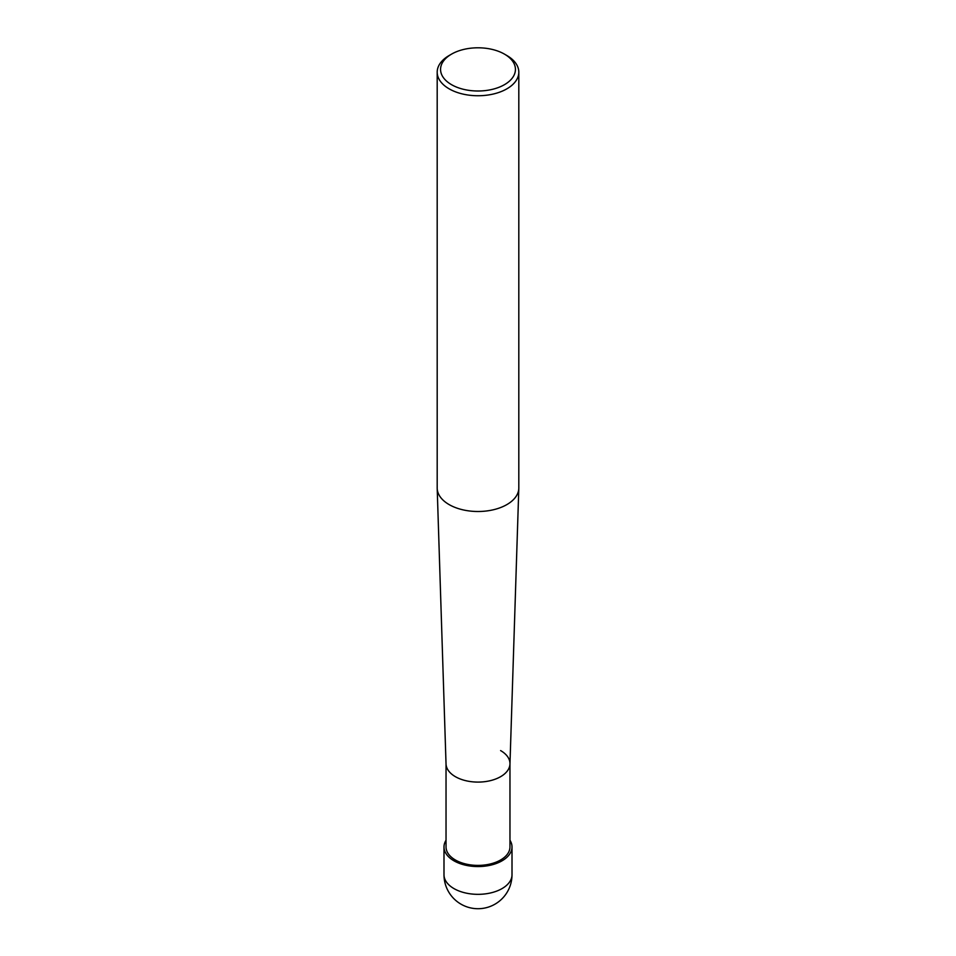 <?xml version="1.0" encoding="UTF-8"?>
<svg xmlns="http://www.w3.org/2000/svg" width="956" height="956" viewBox="0 0 956 956"><rect width="100%" height="100%" fill="white"/><g stroke="black" fill="none" stroke-linecap="round" stroke-linejoin="round"><path stroke-width="1.43" d="M506.859 55.52L504.457 54.122A37.415 21.594 180 0 1 504.457 84.678A37.415 21.594 180 0 1 451.543 84.678A37.415 21.594 180 0 1 451.543 54.122A37.415 21.594 180 0 1 504.457 54.122L506.859 55.52A40.809 23.565 0 0 1 518.809 72.178L518.809 487.942A40.809 23.565 180 0 1 518.809 488.373A40.809 23.565 180 0 1 493.272 509.787A40.809 23.565 180 0 1 449.141 504.601A40.809 23.565 180 0 1 437.191 488.373A40.809 23.565 180 0 1 437.191 487.942L437.191 72.178A40.809 23.565 0 0 0 449.141 88.836A40.809 23.565 0 0 0 493.619 93.951A40.809 23.565 0 0 0 518.809 72.178M451.543 54.122L449.141 55.52A40.809 23.565 0 0 0 437.191 72.178M437.191 488.373L446.034 763.975A31.966 18.463 0 0 0 455.391 776.678A31.966 18.463 0 0 0 489.962 780.753A31.966 18.463 0 0 0 509.966 763.975L518.809 488.373M446.034 763.629A31.966 18.463 0 0 0 455.391 776.678A31.966 18.463 0 0 0 490.237 780.682A31.966 18.463 0 0 0 509.966 763.629A31.966 18.463 0 0 0 500.609 750.58M446.034 763.796L446.034 846.932A31.966 18.463 0 0 0 455.391 859.994A31.966 18.463 0 0 0 490.237 863.985A31.966 18.463 0 0 0 509.966 846.932L509.966 763.796M446.034 840.24A34.01 19.634 0 0 0 443.99 846.932A34.01 19.634 0 0 0 453.957 860.818A34.01 19.634 0 0 0 491.014 865.072A34.01 19.634 0 0 0 512.01 846.932A34.01 19.634 0 0 0 509.966 840.24M453.957 888.59A34.01 19.634 180 0 1 443.99 874.704A34.01 34.01 0 0 0 460.995 904.161A34.01 34.01 0 0 0 512.01 874.704A34.01 19.634 180 0 1 491.014 892.844A34.01 19.634 180 0 1 453.957 888.59M443.99 846.932L443.99 874.704M512.01 846.932L512.01 874.704"/></g></svg>
